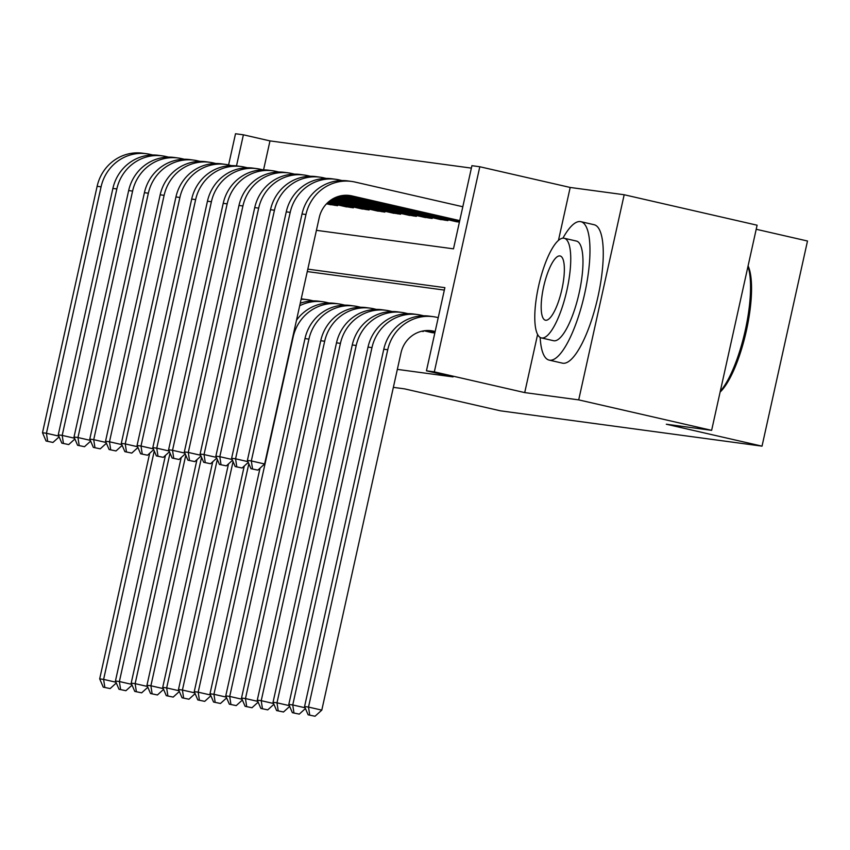 <?xml version="1.0" encoding="UTF-8"?>
<svg xmlns="http://www.w3.org/2000/svg" width="850" height="850" viewBox="0 0 850 850"><rect width="100%" height="100%" fill="white"/><g stroke="black" fill="none" stroke-linecap="round" stroke-linejoin="round"><path stroke-width="1.27" d="M316.423 230.329L453.486 248.837L471.92 165.676L479.804 166.749L434.329 371.875L426.445 370.812L444.879 287.651L307.817 269.131M537.604 334.475L524.716 392.594L578.701 399.882L711.631 430.344L757.106 225.208L624.176 194.746L570.191 187.457L479.804 166.749M756.202 229.266L807.5 241.018L762.025 446.154L500.395 410.816L404.685 388.886L393.359 387.356M228.597 164.942L235.514 133.748L243.398 134.81L236.502 165.888M471.378 168.109L269.981 140.898L243.398 134.81M578.701 399.882L624.176 194.746M429.686 332.095L434.817 333.041M421.642 331.266L423.332 331.489L423.459 330.894M269.981 140.898L263.553 169.894M328.185 204.181L337.588 205.711L337.769 204.893M343.942 206.316L353.345 207.836L353.526 207.028M359.709 208.441L369.102 209.971L369.283 209.153M375.466 210.566L384.869 212.096L385.05 211.289M391.223 212.702L400.626 214.221L400.807 213.414M406.991 214.827L416.394 216.357L416.564 215.539M422.748 216.962L432.151 218.482L432.331 217.674M438.504 219.087L447.908 220.607L448.088 219.799M454.272 221.212L459.404 222.169M397.343 369.378L453.029 376.901L426.445 370.812M444.348 290.084L307.275 271.564M524.716 392.594L434.329 371.875M711.631 430.344L666.315 424.224L762.025 446.154M570.191 187.457L558.45 240.423M103.254 687.151L110.149 688.574L103.254 687.151L99.684 678.863L149.696 453.252M99.684 678.863L103.615 679.394L154.264 450.967M104.826 687.363L103.615 679.394L115.972 682.231M116.301 682.996L110.149 688.574M46.07 441.012L52.966 442.446L46.07 441.012L42.5 432.735L46.442 433.266L101.076 186.83A42.606 40.896 -82.3 0 1 146.657 153.744A42.606 40.896 -82.3 0 1 150.174 154.392L152.819 154.998M42.5 432.735L97.134 186.299A42.606 40.896 -82.3 0 1 142.715 153.212L146.657 153.744M47.653 441.224L46.442 433.266L58.788 436.092M59.128 436.868L52.966 442.446M540.164 337.45A71.007 19.805 -77.1 0 0 549.132 360.103A71.007 19.805 -77.1 0 0 549.631 360.198A71.007 19.805 -77.1 0 0 584.503 294.44A71.007 19.805 -77.1 0 0 580.858 221.68A71.007 19.805 -77.1 0 0 580.359 221.595A71.007 19.805 -77.1 0 0 562.923 238.17M549.132 360.103L562.424 363.152A71.007 19.805 -77.1 0 0 562.923 363.237A71.007 19.805 -77.1 0 0 597.794 297.479A71.007 19.805 -77.1 0 0 594.15 224.729L580.858 221.68M576.056 240.996A51.127 14.259 102.9 0 1 576.417 241.06A51.127 14.259 102.9 0 1 579.041 293.441A51.127 14.259 102.9 0 1 553.934 340.786A51.127 14.259 102.9 0 1 553.573 340.723L541.344 337.918A51.127 14.259 -77.1 0 0 541.705 337.992A51.127 14.259 -77.1 0 0 566.812 290.636A51.127 14.259 -77.1 0 0 564.188 238.255A51.127 14.259 -77.1 0 0 563.826 238.191A51.127 14.259 -77.1 0 0 538.719 285.536A51.127 14.259 -77.1 0 0 541.344 337.918M545.636 320.248A32.948 9.191 -77.1 0 0 561.818 289.733A32.948 9.191 -77.1 0 0 560.129 255.977A32.948 9.191 -77.1 0 0 559.895 255.935A32.948 9.191 -77.1 0 0 543.713 286.45A32.948 9.191 -77.1 0 0 545.403 320.206A32.948 9.191 -77.1 0 0 545.636 320.248M720.29 391.276A71.007 19.805 -77.1 0 0 745.269 330.353A71.007 19.805 -77.1 0 0 747.968 266.422M748.085 265.891A69.296 19.327 102.9 0 1 746.396 330.65A69.296 19.327 102.9 0 1 720.109 392.084M119.011 689.276L125.906 690.71L119.011 689.276L115.441 680.999L165.452 455.388M115.441 680.999L119.382 681.53L170.021 453.092M120.583 689.488L119.382 681.53L131.729 684.356M132.069 685.121L125.906 690.71M134.768 691.401L141.663 692.835L134.768 691.401L131.197 683.124L181.22 457.513M131.197 683.124L135.139 683.655L185.778 455.228M136.351 691.613L135.139 683.655L147.496 686.481M147.826 687.257L141.663 692.835M150.535 693.536L157.431 694.96L150.535 693.536L146.965 685.249L196.977 459.638M146.965 685.249L150.896 685.78L201.546 457.353M152.107 693.749L150.896 685.78L163.253 688.617M163.583 689.382L157.431 694.96M166.292 695.661L173.188 697.096L166.292 695.661L162.722 687.384L212.734 461.773M162.722 687.384L166.664 687.916L217.303 459.478M167.875 695.874L166.664 687.916L179.01 690.742M179.35 691.507L173.188 697.096M61.838 443.147L68.723 444.571L61.838 443.147L58.257 434.86L62.199 435.391L116.832 188.955A42.606 40.896 -82.3 0 1 162.414 155.879A42.606 40.896 -82.3 0 1 165.931 156.517L168.576 157.123M58.257 434.86L112.891 188.424A42.606 40.896 -82.3 0 1 158.472 155.348L162.414 155.879M63.41 443.36L62.199 435.391L74.556 438.228M74.885 438.993L68.723 444.571M77.594 445.272L84.49 446.707L77.594 445.272L74.024 436.996L77.966 437.527L132.589 191.091A42.606 40.896 -82.3 0 1 178.181 158.004A42.606 40.896 -82.3 0 1 181.688 158.642L184.333 159.248M74.024 436.996L128.658 190.559A42.606 40.896 -82.3 0 1 174.239 157.473L178.181 158.004M79.167 445.485L77.966 437.527L90.312 440.353M90.642 441.118L84.49 446.707M93.351 447.397L100.247 448.832L93.351 447.397L89.781 439.121L93.723 439.652L148.357 193.216A42.606 40.896 -82.3 0 1 193.938 160.14A42.606 40.896 -82.3 0 1 197.455 160.778L200.101 161.383M89.781 439.121L144.415 192.684A42.606 40.896 -82.3 0 1 189.996 159.609L193.938 160.14M94.934 447.61L93.723 439.652L106.08 442.478M106.409 443.254L100.247 448.832M109.119 449.533L116.004 450.957L109.119 449.533L105.538 441.246L109.48 441.777L164.114 195.341A42.606 40.896 -82.3 0 1 209.695 162.265A42.606 40.896 -82.3 0 1 213.212 162.903L215.857 163.508M330.884 204.808L326.538 203.809M334.826 205.339L326.825 203.501M105.538 441.246L160.172 194.809A42.606 40.896 -82.3 0 1 205.753 161.734L209.695 162.265M110.691 449.746L109.48 441.777L121.837 444.614M122.166 445.379L116.004 450.957M301.134 299.296A42.606 40.896 -82.3 0 1 307.222 299.646A42.606 40.896 -82.3 0 1 310.739 300.284L313.384 300.889M182.059 697.786L188.944 699.221L182.059 697.786L178.479 689.509L228.501 463.898M178.479 689.509L182.421 690.041L233.059 461.614M301.219 298.892A42.606 40.896 -82.3 0 1 303.28 299.115L307.222 299.646M183.632 697.999L182.421 690.041L194.778 692.878M195.107 693.643L188.944 699.221M124.876 451.658L131.771 453.092L124.876 451.658L121.306 443.381L125.248 443.913L179.881 197.476A42.606 40.896 -82.3 0 1 225.462 164.39A42.606 40.896 -82.3 0 1 228.969 165.028L231.614 165.644M346.651 206.933L327.749 202.597M350.593 207.464L328.068 202.311M121.306 443.381L175.939 196.945A42.606 40.896 -82.3 0 1 221.521 163.859L225.462 164.39M126.448 451.871L125.248 443.913L137.594 446.739M137.923 447.504L131.771 453.092M299.699 305.745A42.606 40.896 -82.3 0 1 322.979 301.771A42.606 40.896 -82.3 0 1 326.496 302.409L329.141 303.014M197.816 699.922L204.712 701.356L197.816 699.922L194.246 691.634L244.258 466.023M194.246 691.634L198.188 692.176L248.827 463.739M300.252 303.269A42.606 40.896 -82.3 0 1 319.037 301.24L322.979 301.771M199.389 700.134L198.188 692.176L210.534 695.003M210.864 695.768L204.712 701.356M140.633 453.783L147.528 455.217L140.633 453.783L137.062 445.506L141.004 446.038L195.638 199.601A42.606 40.896 -82.3 0 1 241.219 166.526A42.606 40.896 -82.3 0 1 244.736 167.163L247.382 167.769M362.408 209.058L329.088 201.429M366.35 209.599L329.449 201.142M137.062 445.506L191.696 199.07A42.606 40.896 -82.3 0 1 237.278 165.994L241.219 166.526M142.216 453.996L141.004 446.038L153.361 448.874M153.691 449.639L147.528 455.217M213.573 702.047L220.469 703.481L213.573 702.047L210.003 693.77L213.945 694.301L293.154 336.983A42.606 40.896 -82.3 0 1 338.736 303.907A42.606 40.896 -82.3 0 1 342.252 304.544L344.898 305.15M210.003 693.77L260.026 468.159M296.491 320.227A42.606 40.896 -82.3 0 1 334.804 303.365L338.736 303.907M215.156 702.259L213.945 694.301L226.302 697.128M226.631 697.903L220.469 703.481M156.4 455.919L163.285 457.342L156.4 455.919L152.819 447.631L156.761 448.163L211.395 201.737A42.606 40.896 -82.3 0 1 256.976 168.651A42.606 40.896 -82.3 0 1 260.493 169.288L263.139 169.894M378.165 211.193L330.586 200.281M382.107 211.724L330.979 200.005M152.819 447.631L207.453 201.206A42.606 40.896 -82.3 0 1 253.034 168.119L256.976 168.651M157.972 456.131L156.761 448.163L169.118 450.999M169.447 451.764L163.285 457.342M229.341 704.183L236.226 705.606L229.341 704.183L225.76 695.895L229.702 696.426L308.922 339.108A42.606 40.896 -82.3 0 1 354.503 306.032A42.606 40.896 -82.3 0 1 358.02 306.669L360.666 307.275M225.76 695.895L304.98 338.576A42.606 40.896 -82.3 0 1 350.561 305.501L354.503 306.032M230.913 704.395L229.702 696.426L242.059 699.263M242.388 700.028L236.226 705.606M172.157 458.044L179.053 459.478L172.157 458.044L168.587 449.767L172.529 450.298L227.163 203.862A42.606 40.896 -82.3 0 1 272.744 170.776A42.606 40.896 -82.3 0 1 276.25 171.424L278.906 172.029M393.933 213.318L332.254 199.187M397.874 213.849L332.701 198.921M168.587 449.767L223.221 203.331A42.606 40.896 -82.3 0 1 268.802 170.244L272.744 170.776M173.729 458.256L172.529 450.298L184.875 453.124M185.204 453.9L179.053 459.478M245.097 706.308L251.993 707.742L245.097 706.308L241.528 698.031L245.469 698.562L324.679 341.243A42.606 40.896 -82.3 0 1 370.26 308.157A42.606 40.896 -82.3 0 1 373.777 308.794L376.422 309.411M241.528 698.031L320.737 340.712A42.606 40.896 -82.3 0 1 366.318 307.626L370.26 308.157M246.67 706.52L245.469 698.562L257.816 701.388M258.145 702.153L251.993 707.742M187.914 460.179L194.809 461.603L187.914 460.179L184.344 451.892L188.286 452.423L242.919 205.987A42.606 40.896 -82.3 0 1 288.501 172.911A42.606 40.896 -82.3 0 1 292.017 173.549L294.663 174.154M409.689 215.454L334.146 198.135M413.631 215.985L334.656 197.88M184.344 451.892L238.977 205.456A42.606 40.896 -82.3 0 1 284.559 172.38L288.501 172.911M189.497 460.392L188.286 452.423L200.643 455.26M200.972 456.025L194.809 461.603M260.854 708.433L267.75 709.867L260.854 708.433L257.284 700.156L261.226 700.687L340.436 343.368A42.606 40.896 -82.3 0 1 386.027 310.293A42.606 40.896 -82.3 0 1 389.534 310.93L392.179 311.536M257.284 700.156L336.504 342.837A42.606 40.896 -82.3 0 1 382.086 309.761L386.027 310.293M262.438 708.645L261.226 700.687L273.583 703.513M273.913 704.289L267.75 709.867M203.681 462.304L210.566 463.739L203.681 462.304L200.111 454.027L204.042 454.559L258.676 208.123A42.606 40.896 -82.3 0 1 304.257 175.036A42.606 40.896 -82.3 0 1 307.774 175.674L310.42 176.279M425.446 217.579L336.324 197.157M429.388 218.11L336.929 196.924M200.111 454.027L254.734 207.591A42.606 40.896 -82.3 0 1 300.326 174.505L304.257 175.036M205.254 462.517L204.042 454.559L216.399 457.385M216.729 458.15L210.566 463.739M276.622 710.568L283.507 711.992L276.622 710.568L273.041 702.281L276.983 702.812L356.203 345.504A42.606 40.896 -82.3 0 1 401.784 312.418A42.606 40.896 -82.3 0 1 405.301 313.055L407.947 313.661M273.041 702.281L352.261 344.962A42.606 40.896 -82.3 0 1 397.842 311.886L401.784 312.418M278.194 710.781L276.983 702.812L289.34 705.649M289.669 706.414L283.507 711.992M219.438 464.429L226.334 465.864L219.438 464.429L215.868 456.152L219.81 456.684L274.444 210.248A42.606 40.896 -82.3 0 1 320.025 177.172A42.606 40.896 -82.3 0 1 323.542 177.809L326.188 178.415M441.214 219.704L338.927 196.265M445.156 220.235L339.671 196.063M215.868 456.152L270.502 209.716A42.606 40.896 -82.3 0 1 316.083 176.63L320.025 177.172M221.011 464.642L219.81 456.684L232.156 459.51M232.486 460.286L226.334 465.864M434.849 332.913L425.064 330.671M432.395 332.722L424.022 330.799M292.379 712.693L299.274 714.128L292.379 712.693L288.809 704.416L292.751 704.947L371.96 347.629A42.606 40.896 -82.3 0 1 417.541 314.543A42.606 40.896 -82.3 0 1 421.058 315.191L423.704 315.796M288.809 704.416L368.018 347.098A42.606 40.896 -82.3 0 1 413.599 314.011L417.541 314.543M293.951 712.906L292.751 704.947L305.097 707.774M305.426 708.539L299.274 714.128M235.195 466.565L242.091 467.989L235.195 466.565L231.625 458.277L235.567 458.809L290.201 212.373A42.606 40.896 -82.3 0 1 335.782 179.297A42.606 40.896 -82.3 0 1 339.299 179.934L341.944 180.54M456.971 221.839L342.263 195.553M459.425 222.031L343.294 195.415M231.625 458.277L286.259 211.841A42.606 40.896 -82.3 0 1 331.84 178.766L335.782 179.297M236.778 466.777L235.567 458.809L247.924 461.646M248.253 462.411L242.091 467.989M435.158 331.5L433.744 331.171A28.401 27.264 97.7 0 0 431.407 330.746A28.401 27.264 97.7 0 0 401.019 352.803L321.799 710.122L315.031 716.253L308.136 714.818L315.031 716.253M435.083 331.851L429.803 330.639A28.401 27.264 97.7 0 0 429.42 330.554M308.136 714.818L304.566 706.541L308.507 707.072L387.728 349.754A42.606 40.896 -82.3 0 1 433.309 316.678A42.606 40.896 -82.3 0 1 436.815 317.316L438.228 317.634M304.566 706.541L383.786 349.223A42.606 40.896 -82.3 0 1 429.367 316.147L433.309 316.678M309.719 715.031L308.507 707.072L321.799 710.122M250.962 468.69L257.858 470.124L250.962 468.69L247.393 460.413L251.324 460.944L305.957 214.508A42.606 40.896 -82.3 0 1 351.539 181.422A42.606 40.896 -82.3 0 1 355.056 182.059L462.814 206.752M459.659 220.968L348.043 195.394A28.401 27.264 97.7 0 0 347.661 195.309M459.744 220.617L351.985 195.925A28.401 27.264 97.7 0 0 349.637 195.5A28.401 27.264 97.7 0 0 319.249 217.558L264.616 463.983L257.858 470.124M247.393 460.413L302.026 213.977A42.606 40.896 -82.3 0 1 347.608 180.891L351.539 181.422M252.535 468.902L251.324 460.944L264.616 463.983M97.134 186.299L101.076 186.83M112.891 188.424L116.832 188.955M128.658 190.559L132.589 191.091M144.415 192.684L148.357 193.216M160.172 194.809L164.114 195.341M175.939 196.945L179.881 197.476M191.696 199.07L195.638 199.601M207.453 201.206L211.395 201.737M304.98 338.576L308.922 339.108M223.221 203.331L227.163 203.862M320.737 340.712L324.679 341.243M238.977 205.456L242.919 205.987M336.504 342.837L340.436 343.368M254.734 207.591L258.676 208.123M352.261 344.962L356.203 345.504M270.502 209.716L274.444 210.248M368.018 347.098L371.96 347.629M286.259 211.841L290.201 212.373M429.803 330.639L433.744 331.171M383.786 349.223L387.728 349.754M348.043 195.394L351.985 195.925M302.026 213.977L305.957 214.508M576.417 241.06L564.188 238.255"/></g></svg>
